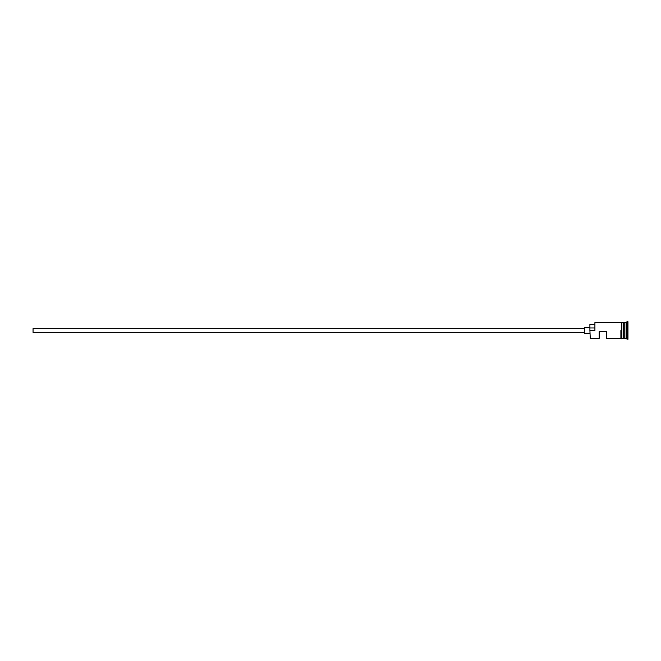 <?xml version="1.0" encoding="UTF-8"?>
<svg xmlns="http://www.w3.org/2000/svg" width="661" height="661" viewBox="0 0 661 661"><rect width="100%" height="100%" fill="white"/><g stroke="black" fill="none" stroke-linecap="round" stroke-linejoin="round"><path stroke-width="0.99" d="M590.273 338.391L589.901 330.269L590.273 338.391L599.18 338.391L599.18 331.615L606.608 331.615L606.608 338.391L620.894 338.391M584.332 332.359L33.05 332.359L33.05 328.641L584.332 328.641M589.901 333.284L584.332 333.284L584.332 327.716L589.901 327.716M621.827 322.609L621.827 330.5L621.827 322.518L623.868 322.799L623.868 338.201L624.24 322.609L624.24 338.391L626.091 338.391L627.95 339.316L627.95 321.684L627.025 321.684L627.025 339.316M623.678 322.609L623.678 338.391L621.827 338.391L621.827 330.5L621.827 338.391M624.24 322.609L626.091 322.609L626.091 338.391M590.273 330.5L594.908 330.5L594.908 322.609L594.908 330.5M621.827 338.482C621.918 338.903 621.613 338.903 620.894 338.482L620.894 330.5M594.536 324.377L589.901 324.377L589.901 330.269M589.901 327.963L594.536 327.963M621.827 322.518C621.109 322.105 620.803 322.105 620.894 322.518M594.908 322.609L620.894 322.609M626.091 322.609L627.025 321.684"/></g></svg>
